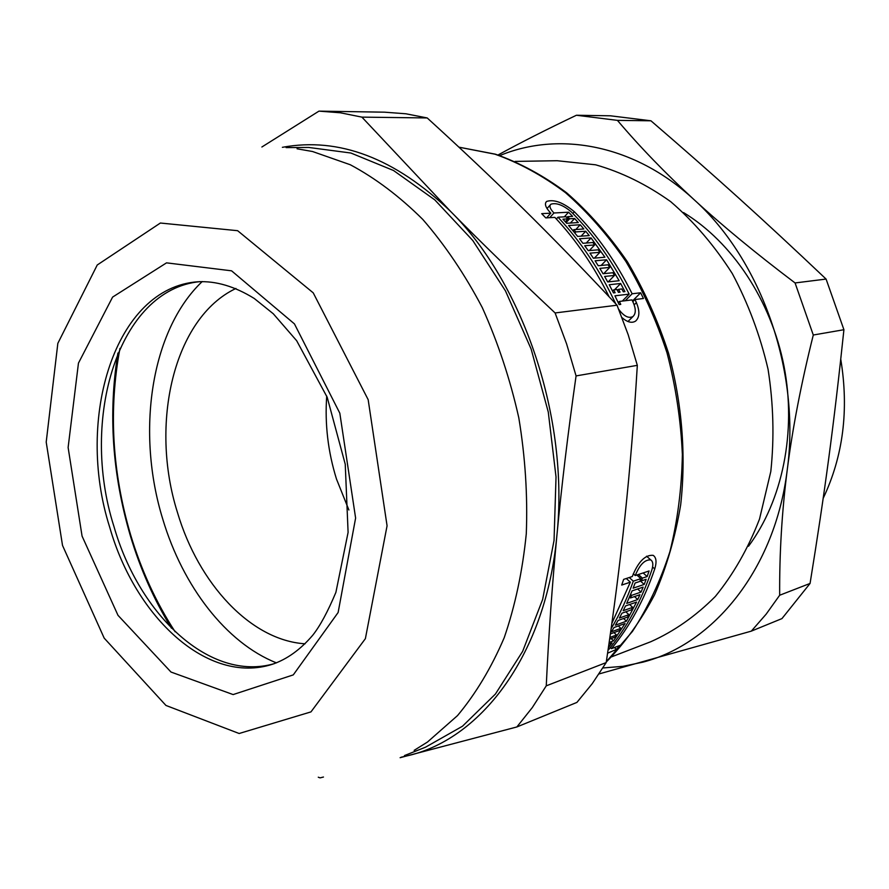 <?xml version="1.0" encoding="UTF-8"?>
<svg xmlns="http://www.w3.org/2000/svg" width="889" height="889" viewBox="0 0 889 889"><rect width="100%" height="100%" fill="white"/><g stroke="black" fill="none" stroke-linecap="round" stroke-linejoin="round"><path stroke-width="1.33" d="M515.164 161.409L557.147 160.72L595.574 164.798C621.489 172.144 646.514 184.423 670.673 201.636C693.831 221.561 714.356 245.508 732.258 273.501C748.182 303.338 760.128 335.264 768.063 369.279C773.463 403.784 774.375 437.855 770.807 471.492L759.528 518.998C748.171 548.435 733.436 574.261 715.334 596.452C695.709 616.166 674.195 631.257 650.792 641.725L611.61 656.827M779.675 595.241C779.386 553.503 781.898 511.786 787.21 470.103C792.499 428.498 801.189 383.459 813.291 335.009L843.917 329.719C833.849 425.331 824.792 492.528 810.068 583.44L779.675 595.241L766.162 614.143L751.316 631.134L781.953 618.6L810.068 583.44M599.042 673.94L751.316 631.134M617.422 120.371L650.937 120.793C714.423 175.477 760.806 217.227 826.081 279.068L795.066 282.946C755.772 253.243 722.012 225.406 693.82 199.436C665.517 173.399 640.047 147.041 617.422 120.371L576.439 115.248C546.302 129.583 520.165 142.84 498.029 154.997M610.354 115.792L650.937 120.793M826.081 279.068L843.917 329.719M499.796 155.575C559.048 130.961 634.324 144.44 693.82 199.436C761.306 259.788 800.833 371.769 787.21 470.103C775.108 569.138 713.756 643.903 642.836 662.172L622.967 666.328L602.898 667.972M795.066 282.946L813.291 335.009M683.563 212.582C732.058 242.041 771.096 300.338 784.009 366.179C796.733 432.043 782.42 500.729 748.516 546.235M840.761 359.245C849.062 409.829 843.194 456.19 823.181 498.318M609.132 296.793C594.008 266.3 575.928 239.819 554.869 217.383L545.768 217.894L541.701 213.649L550.824 213.16C545.524 207.626 544.157 203.714 546.702 201.403C554.114 199.125 563.348 202.581 574.383 211.76C596.93 234.574 616.188 261.911 632.146 293.781L640.647 292.781L643.436 298.504L634.946 299.537L636.391 302.627C639.913 311.083 639.669 317.229 635.657 321.051C631.957 323.429 627.412 322.296 622.022 317.651M611.854 623.367L630.345 582.173L621.711 585.062L623.645 579.384L632.279 576.528C638.213 561.748 645.181 554.68 653.159 555.336C656.326 557.492 656.849 562.026 654.749 568.938C644.158 600.042 629.723 626.623 611.454 648.659L619.722 645.525L616.421 649.403L607.576 653.204M608.909 644.092L612.021 642.925L608.398 647.614M609.621 639.18L615.055 637.157L616.544 635.002L609.865 637.469M613.977 632.612L616.544 635.002M610.365 633.935L619.455 630.59L620.889 628.345L611.376 631.846L614.021 627.512L625.078 623.489L613.566 640.836L609.143 642.491M618.299 625.956L620.889 628.345M611.176 638.602L613.566 640.836M625.8 611.81L628.901 614.655L619.389 618.066L621.956 613.188L631.457 609.798L632.701 607.343L623.2 610.71L625.5 605.965L636.557 602.075L626.456 621.178L615.388 625.189L618.077 620.466L627.59 617.044L628.901 614.655M623.545 618.488L626.456 621.178M629.612 604.52L632.701 607.343M631.579 595.363L630.457 597.975L639.936 594.697L637.746 599.542L626.689 603.409L632.079 590.874L643.136 587.096L641.058 592.085L631.579 595.363L630.612 594.474M629.501 597.108L630.457 597.975M634.49 596.586L637.746 599.542M637.624 588.985L641.058 592.085M640.113 580.739L644.203 584.429L633.146 588.185L635.102 583.017L639.869 581.406L640.869 578.65L633.312 581.173C627.178 598.386 619.777 614.243 611.099 628.745M636.835 575.016L640.869 578.65M629.268 577.528L633.312 581.173M608.054 649.948L608.554 649.759C626.834 627.678 641.269 601.064 651.87 569.893C653.426 564.793 653.059 561.47 650.759 559.914C644.858 559.448 639.68 564.659 635.246 575.55L649.081 570.971L647.148 576.55L642.425 578.128L641.425 580.884L646.147 579.295L644.203 584.429M614.432 647.536L616.421 649.403M610.321 647.603L611.454 648.659M626.289 578.506L630.345 582.173M640.402 579.961L641.425 580.884M638.402 574.505L642.425 578.128M643.125 572.938L647.148 576.55M633.279 573.783L635.246 575.55M618.588 289.325L620.044 292.17L618.433 292.359L616.977 289.514L613.666 289.881L615.121 292.737L613.499 292.926L609.232 284.736L620.666 283.491L624.923 291.603L623.322 291.792L621.867 288.958L618.588 289.325L617.466 290.47M612.543 291.036L613.666 289.881M614.499 289.792L620.666 283.491M614.477 275.434L612.91 272.745L603.053 273.734L599.842 268.378L609.721 267.422L608.098 264.8L598.219 265.733L595.085 260.799L606.587 259.766L619.166 280.724L607.709 281.946L604.62 276.446L614.477 275.434L608.198 281.902M603.698 273.668L609.721 267.422M601.131 265.455L606.587 259.766M599.897 252.309L598.164 249.831L588.24 250.654L584.706 245.72L594.641 244.942L592.863 242.53L582.917 243.297L579.484 238.774L591.063 237.919L604.92 257.21L593.396 258.232L589.985 253.154L599.897 252.309L594.352 258.143M586.262 243.041L591.063 237.919M589.34 250.565L594.641 244.942M573.872 229.64L575.761 231.918L585.718 231.24L589.229 235.585L577.65 236.418L568.593 225.495L580.217 224.761L583.829 228.973L573.872 229.64L572.961 230.629M574.839 232.918L575.761 231.918M581.117 236.163L585.718 231.24M575.828 229.506L580.217 224.761M565.304 221.772L567.96 218.883L565.971 216.749L558.003 217.205C580.773 241.464 600.019 270.334 615.744 303.827M556.37 218.994L558.003 217.205M618.744 309.361C623.945 316.306 628.679 318.707 632.957 316.54C635.879 313.75 636.035 309.239 633.424 303.005L631.968 299.904L619.377 301.449L620.755 304.394L619.144 304.594L614.944 295.804L629.168 294.137C613.188 262.188 593.908 234.785 571.338 211.926C563.215 205.081 556.414 202.503 550.936 204.192C549.013 205.948 550.013 208.882 553.958 212.993L568.571 212.204L572.594 216.371L567.615 216.649L569.605 218.783L574.583 218.494L578.283 222.561L566.66 223.283L562.937 219.172L567.96 218.883M618.222 302.616L619.377 301.449M622.289 301.093L629.168 294.137M632.812 301.682L634.946 299.537M625.267 300.726L632.146 293.781M570.382 223.05L574.583 218.494M566.071 222.628L569.605 218.783M566.76 217.583L567.615 216.649M564.337 216.838L568.571 212.204M549.713 217.672L553.958 212.993M546.579 217.849L550.824 213.16M632.479 300.982L640.647 292.781M274.39 663.616C210.471 682.363 139.362 615.544 113.936 526.455C79.554 418.875 118.437 289.414 200.036 281.624M62.519 545.435L46.206 442.1L57.841 343.343L97.245 264.989L160.387 223.028L237.63 230.696L313.228 292.848L368.168 399.672L387.071 525.788L365.379 638.669L310.972 711.889L239.141 733.503L165.943 705.444L104.191 638.135L62.519 545.435M361.912 117.126L427.209 117.948C460.613 148.352 492.306 178.322 522.299 207.837C552.18 237.241 583.762 269.689 617.033 305.205L555.103 312.95C515.887 276.223 481.027 242.364 450.534 211.36L361.912 117.126L340.42 112.792L318.973 111.125L261.877 146.996M318.273 777.197L320.04 777.875L323.463 777.03M400.117 757.695L516.865 726.958L576.917 702.41L592.252 683.641L606.187 662.583L546.257 685.841C548.646 634.902 552.191 584.773 556.892 535.489C561.57 486.305 567.96 433.121 576.072 375.914L637.324 365.346C634.057 419.097 629.945 469.37 625 516.153C620.066 563.048 613.799 611.865 606.187 662.583M617.033 305.205L628.19 334.753L637.324 365.346M384.604 112.181L405.906 113.781L427.209 117.948M282.38 147.318C338.953 136.828 395.005 158.175 450.534 211.36C523.721 283.558 569.249 418.886 556.892 535.489C546.235 653.059 482.383 738.048 408.907 755.439L401.117 757.228M555.103 312.95L566.604 343.887L576.072 375.914M546.257 685.841L532.278 707.611L516.865 726.958M297.048 148.796L312.517 151.508L350.277 164.743C375.436 178.178 399.606 196.413 422.797 219.439C445.011 245.031 464.836 274.39 482.26 307.538C497.94 342.398 510.13 379.147 518.798 417.797C525.255 456.879 527.755 495.529 526.288 533.722C522.565 570.982 515.209 605.642 504.219 637.691C491.361 667.739 475.793 693.698 457.513 715.601L427.476 742.037L414.152 750.349M286.102 147.596L308.739 147.452L350.866 153.019L393.494 170.488L434.788 199.869L472.759 240.486L505.474 290.903L531.122 349.01L548.28 412.063L556.025 476.949L554.047 540.434L542.646 599.442L522.665 651.337L495.417 694.053L462.458 726.246L425.498 747.205L404.462 755.572M175.144 631.801C156.075 602.486 141.218 570.105 130.561 534.667C112.07 471.592 108.536 409.485 119.971 348.355M276.446 662.872C225.928 642.803 182.745 586.007 162.82 519.298C135.939 432.487 150.574 330.53 202.214 281.546M305.094 643.803C250.609 640.38 198.48 583.573 177.478 512.52C149.363 423.853 173.622 317.94 235.929 288.469M348.888 509.986L336.487 479.049C327.997 451.723 324.741 424.075 326.719 396.083M458.935 147.174L494.962 154.186C519.132 162.787 542.634 175.611 565.448 192.646C587.529 211.993 607.665 234.918 625.856 261.422C642.591 289.67 656.315 320.14 667.006 352.844C675.74 386.337 680.852 420.208 682.363 454.479C681.752 488.394 677.585 520.821 669.884 551.747C660.283 581.306 647.803 607.876 632.435 631.446L606.32 661.694M652.615 567.026L654.749 568.938M634.179 304.849L636.391 302.627M572.827 213.449L574.383 211.76M109.736 527.333C74.898 418.441 115.025 287.369 197.947 281.769C215.949 280.824 234.718 286.391 254.232 298.46L273.29 313.773L296.67 340.72L327.185 397.261L345.243 464.225L348.099 532.389L335.898 592.352C327.774 611.732 320.051 626.034 312.739 635.235C300.493 649.592 287.047 659.271 272.401 664.272C208.037 685.108 135.45 617.722 109.736 527.333M82.066 536.1L117.993 615.321L170.988 672.04L233.129 694.576L293.281 674.895L338.131 612.499L355.611 518.065L339.82 413.185L294.437 323.885L231.573 270.823L166.532 262.855L112.603 297.093L78.454 363.134L68.12 447.489L82.066 536.1M171.455 628.19C154.075 599.931 140.373 569.138 130.361 535.789C112.292 474.304 108.136 413.396 117.893 353.077M576.705 115.259L610.61 115.803M646.592 556.214L650.759 559.914M627.956 321.518L632.957 316.54M547.035 208.515L550.224 204.97M545.757 202.459L546.702 201.403M319.251 111.136L384.87 112.181M458.913 147.163L495.429 154.186C519.887 162.831 543.624 175.7 566.626 192.791C588.862 212.193 609.098 235.163 627.356 261.699C644.136 289.97 657.849 320.451 668.517 353.144C682.085 403.139 686.23 455.29 680.685 504.785C675.307 537.067 666.617 567.038 654.615 594.708C640.947 620.644 624.834 643.08 606.276 662.016"/></g></svg>
